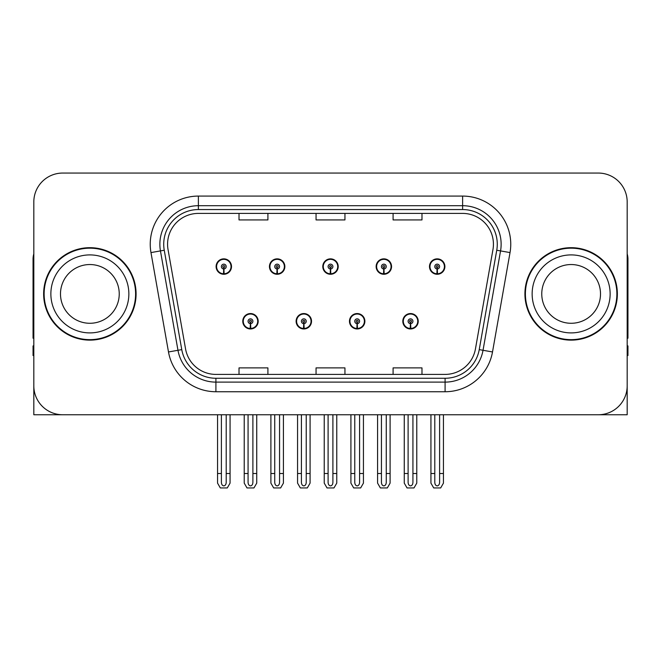 <?xml version="1.0" encoding="UTF-8"?>
<svg xmlns="http://www.w3.org/2000/svg" width="661" height="661" viewBox="0 0 661 661"><rect width="100%" height="100%" fill="white"/><g stroke="black" fill="none" stroke-linecap="round" stroke-linejoin="round"><path stroke-width="0.99" d="M242.777 321.254A7.701 7.701 0 0 0 250.478 328.963A7.701 7.701 0 0 0 258.187 321.254A7.701 7.701 0 0 0 250.478 313.554A7.701 7.701 0 0 0 242.777 321.254M296.12 321.254A7.701 7.701 0 0 0 303.829 328.963A7.701 7.701 0 0 0 311.529 321.254A7.701 7.701 0 0 0 303.829 313.554A7.701 7.701 0 0 0 296.12 321.254M349.471 321.254A7.701 7.701 0 0 0 357.171 328.963A7.701 7.701 0 0 0 364.88 321.254A7.701 7.701 0 0 0 357.171 313.554A7.701 7.701 0 0 0 349.471 321.254M376.142 266.565A7.701 7.701 0 0 0 383.843 274.265A7.701 7.701 0 0 0 391.552 266.565A7.701 7.701 0 0 0 383.843 258.856A7.701 7.701 0 0 0 376.142 266.565M322.799 266.565A7.701 7.701 0 0 0 330.5 274.265A7.701 7.701 0 0 0 338.201 266.565A7.701 7.701 0 0 0 330.5 258.856A7.701 7.701 0 0 0 322.799 266.565M269.448 266.565A7.701 7.701 0 0 0 277.157 274.265A7.701 7.701 0 0 0 284.858 266.565A7.701 7.701 0 0 0 277.157 258.856A7.701 7.701 0 0 0 269.448 266.565M216.106 266.565A7.701 7.701 0 0 0 223.806 274.265A7.701 7.701 0 0 0 231.507 266.565A7.701 7.701 0 0 0 223.806 258.856A7.701 7.701 0 0 0 216.106 266.565M402.813 321.254A7.701 7.701 0 0 0 410.522 328.963A7.701 7.701 0 0 0 418.223 321.254A7.701 7.701 0 0 0 410.522 313.554A7.701 7.701 0 0 0 402.813 321.254M429.493 266.565A7.701 7.701 0 0 0 437.194 274.265A7.701 7.701 0 0 0 444.894 266.565A7.701 7.701 0 0 0 437.194 258.856A7.701 7.701 0 0 0 429.493 266.565M540.326 414.753L627.182 414.753L627.182 201.952A28.886 28.886 0 0 0 598.288 173.058L62.712 173.058A28.886 28.886 0 0 0 33.818 201.952L33.818 414.753L120.674 414.753M43.643 293.905A46.22 46.22 0 0 0 89.863 340.126A46.22 46.22 0 0 0 136.083 293.905A46.22 46.22 0 0 0 89.863 247.685A46.22 46.22 0 0 0 43.643 293.905M524.917 293.905A46.22 46.22 0 0 0 571.137 340.126A46.22 46.22 0 0 0 617.357 293.905A46.22 46.22 0 0 0 571.137 247.685A46.22 46.22 0 0 0 524.917 293.905M167.572 244.223A30.811 30.811 0 0 1 198.383 213.404L462.617 213.404A30.811 30.811 0 0 1 492.957 249.569L475.441 348.95A30.811 30.811 0 0 1 445.093 374.407L215.907 374.407A30.811 30.811 0 0 1 185.559 348.95L168.043 249.569A30.811 30.811 0 0 1 167.572 244.223M163.721 244.223A34.669 34.669 0 0 0 164.25 250.238L181.767 349.619A34.669 34.669 0 0 0 215.907 378.266L445.093 378.266A34.669 34.669 0 0 0 479.233 349.619L496.75 250.238A34.669 34.669 0 0 0 462.617 209.554L198.383 209.554A34.669 34.669 0 0 0 163.721 244.223M150.972 252.585A48.146 48.146 0 0 1 198.383 196.077L462.617 196.077A48.146 48.146 0 0 1 510.028 252.585L492.511 351.958A48.146 48.146 0 0 1 445.093 391.742L215.907 391.742A48.146 48.146 0 0 1 168.489 351.958L150.972 252.585L160.449 250.907A38.52 38.52 0 0 1 198.383 205.703L462.617 205.703A38.52 38.52 0 0 1 500.551 250.907L483.026 350.28A38.52 38.52 0 0 1 445.093 382.116L215.907 382.116A38.52 38.52 0 0 1 177.974 350.28L160.449 250.907A38.52 38.52 0 0 1 159.871 244.223M598.288 173.058L62.712 173.058M33.818 201.952L33.818 385.867A28.886 28.886 0 0 0 62.712 414.753L598.288 414.753A28.886 28.886 0 0 0 627.182 385.867L627.182 201.952M316.057 213.404L316.057 219.931L344.943 219.931L344.943 213.404M239.018 213.404L239.018 219.931L267.912 219.931L267.912 213.404M393.088 213.404L393.088 219.931L421.982 219.931L421.982 213.404M344.943 374.407L344.943 367.888L316.057 367.888L316.057 374.407M267.912 374.407L267.912 367.888L239.018 367.888L239.018 374.407M421.982 374.407L421.982 367.888L393.088 367.888L393.088 374.407M412.927 414.753L412.927 482.431C412.778 484.505 411.968 485.653 410.522 485.876C409.068 485.653 408.267 484.505 408.11 482.431L408.11 473.499L404.259 473.499L404.259 483.125L407.044 487.942L414.001 487.942L416.777 483.125L416.777 414.753M410.415 323.659L410.208 328.467A7.221 7.221 0 0 1 403.301 321.254A7.221 7.221 0 0 1 410.522 314.033A7.221 7.221 0 0 1 417.744 321.254A7.221 7.221 0 0 1 410.836 328.467L410.621 323.659A2.404 2.404 0 0 0 412.927 321.254A2.404 2.404 0 0 0 410.522 318.85A2.404 2.404 0 0 0 408.11 321.254A2.404 2.404 0 0 0 410.415 323.659L410.481 322.221A0.967 0.967 0 0 1 409.556 321.254A0.967 0.967 0 0 1 410.522 320.296A0.967 0.967 0 0 1 411.481 321.254A0.967 0.967 0 0 1 410.564 322.221L410.621 323.659M417.975 323.179L417.479 323.179M417.479 319.329L417.975 319.329M403.557 323.179L403.061 323.179M403.061 319.329L403.557 319.329M404.259 414.753L404.259 473.499M408.11 414.753L408.11 473.499M412.927 473.499L416.777 473.499M439.598 414.753L439.598 482.431C439.449 484.505 438.648 485.653 437.194 485.876C435.739 485.653 434.938 484.505 434.789 482.431L434.789 473.499L430.931 473.499L430.931 483.125L433.715 487.942L440.672 487.942L443.448 483.125L443.448 414.753M437.086 268.969L436.88 273.778A7.221 7.221 0 0 1 429.972 266.565A7.221 7.221 0 0 1 437.194 259.343A7.221 7.221 0 0 1 444.415 266.565A7.221 7.221 0 0 1 437.508 273.778L437.301 268.969A2.404 2.404 0 0 0 439.598 266.565A2.404 2.404 0 0 0 437.194 264.152A2.404 2.404 0 0 0 434.789 266.565A2.404 2.404 0 0 0 437.086 268.969L437.152 267.523A0.967 0.967 0 0 1 436.227 266.565A0.967 0.967 0 0 1 437.194 265.598A0.967 0.967 0 0 1 438.152 266.565A0.967 0.967 0 0 1 437.235 267.523L437.301 268.969M444.655 268.49L444.151 268.49M444.151 264.631L444.655 264.631M430.228 268.49L429.733 268.49M429.733 264.631L430.228 264.631M430.931 414.753L430.931 473.499M434.789 414.753L434.789 473.499M439.598 473.499L443.448 473.499M359.584 414.753L359.584 482.431C359.427 484.505 358.626 485.653 357.171 485.876C355.725 485.653 354.916 484.505 354.767 482.431L354.767 473.499L350.917 473.499L350.917 483.125L353.693 487.942L360.65 487.942L363.434 483.125L363.434 414.753M357.072 323.659L356.857 328.467A7.221 7.221 0 0 1 349.95 321.254A7.221 7.221 0 0 1 357.171 314.033A7.221 7.221 0 0 1 364.393 321.254A7.221 7.221 0 0 1 357.485 328.467L357.279 323.659A2.404 2.404 0 0 0 359.584 321.254A2.404 2.404 0 0 0 357.171 318.85A2.404 2.404 0 0 0 354.767 321.254A2.404 2.404 0 0 0 357.072 323.659L357.13 322.221A0.967 0.967 0 0 1 356.213 321.254A0.967 0.967 0 0 1 357.171 320.296A0.967 0.967 0 0 1 358.138 321.254A0.967 0.967 0 0 1 357.213 322.221L357.279 323.659M364.632 323.179L364.137 323.179M364.137 319.329L364.632 319.329M350.214 323.179L349.71 323.179M349.71 319.329L350.214 319.329M350.917 414.753L350.917 473.499M354.767 414.753L354.767 473.499M359.584 473.499L363.434 473.499M306.233 414.753L306.233 482.431C306.084 484.505 305.275 485.653 303.829 485.876C302.374 485.653 301.573 484.505 301.416 482.431L301.416 473.499L297.566 473.499L297.566 483.125L300.35 487.942L307.307 487.942L310.083 483.125L310.083 414.753M303.721 323.659L303.515 328.467A7.221 7.221 0 0 1 296.607 321.254A7.221 7.221 0 0 1 303.829 314.033A7.221 7.221 0 0 1 311.05 321.254A7.221 7.221 0 0 1 304.143 328.467L303.928 323.659A2.404 2.404 0 0 0 306.233 321.254A2.404 2.404 0 0 0 303.829 318.85A2.404 2.404 0 0 0 301.416 321.254A2.404 2.404 0 0 0 303.721 323.659L303.787 322.221A0.967 0.967 0 0 1 302.862 321.254A0.967 0.967 0 0 1 303.829 320.296A0.967 0.967 0 0 1 304.787 321.254A0.967 0.967 0 0 1 303.87 322.221L303.928 323.659M311.29 323.179L310.786 323.179M310.786 319.329L311.29 319.329M296.863 323.179L296.368 323.179M296.368 319.329L296.863 319.329M297.566 414.753L297.566 473.499M301.416 414.753L301.416 473.499M306.233 473.499L310.083 473.499M252.89 414.753L252.89 482.431C252.733 484.505 251.932 485.653 250.478 485.876C249.032 485.653 248.222 484.505 248.073 482.431L248.073 473.499L244.223 473.499L244.223 483.125L246.999 487.942L253.956 487.942L256.741 483.125L256.741 414.753M250.379 323.659L250.164 328.467A7.221 7.221 0 0 1 243.256 321.254A7.221 7.221 0 0 1 250.478 314.033A7.221 7.221 0 0 1 257.699 321.254A7.221 7.221 0 0 1 250.792 328.467L250.585 323.659A2.404 2.404 0 0 0 252.89 321.254A2.404 2.404 0 0 0 250.478 318.85A2.404 2.404 0 0 0 248.073 321.254A2.404 2.404 0 0 0 250.379 323.659L250.436 322.221A0.967 0.967 0 0 1 249.519 321.254A0.967 0.967 0 0 1 250.478 320.296A0.967 0.967 0 0 1 251.444 321.254A0.967 0.967 0 0 1 250.519 322.221L250.585 323.659M257.939 323.179L257.443 323.179M257.443 319.329L257.939 319.329M243.521 323.179L243.025 323.179M243.025 319.329L243.521 319.329M244.223 414.753L244.223 473.499M248.073 414.753L248.073 473.499M252.89 473.499L256.741 473.499M386.255 414.753L386.255 482.431C386.098 484.505 385.297 485.653 383.843 485.876C382.397 485.653 381.595 484.505 381.438 482.431L381.438 473.499L377.588 473.499L377.588 483.125L380.364 487.942L387.329 487.942L390.106 483.125L390.106 414.753M383.744 268.969L383.529 273.778A7.221 7.221 0 0 1 376.621 266.565A7.221 7.221 0 0 1 383.843 259.343A7.221 7.221 0 0 1 391.072 266.565A7.221 7.221 0 0 1 384.165 273.778L383.95 268.969A2.404 2.404 0 0 0 386.255 266.565A2.404 2.404 0 0 0 383.843 264.152A2.404 2.404 0 0 0 381.438 266.565A2.404 2.404 0 0 0 383.744 268.969L383.801 267.523A0.967 0.967 0 0 1 382.884 266.565A0.967 0.967 0 0 1 383.843 265.598A0.967 0.967 0 0 1 384.809 266.565A0.967 0.967 0 0 1 383.892 267.523L383.95 268.969M391.304 268.49L390.808 268.49M390.808 264.631L391.304 264.631M376.886 268.49L376.39 268.49M376.39 264.631L376.886 264.631M377.588 414.753L377.588 473.499M381.438 414.753L381.438 473.499M386.255 473.499L390.106 473.499M332.904 414.753L332.904 482.431C332.756 484.505 331.954 485.653 330.5 485.876C329.046 485.653 328.244 484.505 328.096 482.431L328.096 473.499L324.237 473.499L324.237 483.125L327.021 487.942L333.979 487.942L336.763 483.125L336.763 414.753M330.393 268.969L330.186 273.778A7.221 7.221 0 0 1 323.279 266.565A7.221 7.221 0 0 1 330.5 259.343A7.221 7.221 0 0 1 337.721 266.565A7.221 7.221 0 0 1 330.814 273.778L330.607 268.969A2.404 2.404 0 0 0 332.904 266.565A2.404 2.404 0 0 0 330.5 264.152A2.404 2.404 0 0 0 328.096 266.565A2.404 2.404 0 0 0 330.393 268.969L330.459 267.523A0.967 0.967 0 0 1 329.533 266.565A0.967 0.967 0 0 1 330.5 265.598A0.967 0.967 0 0 1 331.467 266.565A0.967 0.967 0 0 1 330.541 267.523L330.607 268.969M337.961 268.49L337.457 268.49M337.457 264.631L337.961 264.631M323.543 268.49L323.039 268.49M323.039 264.631L323.543 264.631M324.237 414.753L324.237 473.499M328.096 414.753L328.096 473.499M332.904 473.499L336.763 473.499M279.562 414.753L279.562 482.431C279.405 484.505 278.603 485.653 277.157 485.876C275.703 485.653 274.902 484.505 274.745 482.431L274.745 473.499L270.894 473.499L270.894 483.125L273.671 487.942L280.636 487.942L283.412 483.125L283.412 414.753M277.05 268.969L276.835 273.778A7.221 7.221 0 0 1 269.928 266.565A7.221 7.221 0 0 1 277.157 259.343A7.221 7.221 0 0 1 284.379 266.565A7.221 7.221 0 0 1 277.471 273.778L277.256 268.969A2.404 2.404 0 0 0 279.562 266.565A2.404 2.404 0 0 0 277.157 264.152A2.404 2.404 0 0 0 274.745 266.565A2.404 2.404 0 0 0 277.05 268.969L277.108 267.523A0.967 0.967 0 0 1 276.191 266.565A0.967 0.967 0 0 1 277.157 265.598A0.967 0.967 0 0 1 278.116 266.565A0.967 0.967 0 0 1 277.199 267.523L277.256 268.969M284.61 268.49L284.114 268.49M284.114 264.631L284.61 264.631M270.192 268.49L269.696 268.49M269.696 264.631L270.192 264.631M270.894 414.753L270.894 473.499M274.745 414.753L274.745 473.499M279.562 473.499L283.412 473.499M226.211 414.753L226.211 482.431C226.062 484.505 225.261 485.653 223.806 485.876C222.352 485.653 221.551 484.505 221.402 482.431L221.402 473.499L217.552 473.499L217.552 483.125L220.328 487.942L227.285 487.942L230.069 483.125L230.069 414.753M223.699 268.969L223.492 273.778A7.221 7.221 0 0 1 216.585 266.565A7.221 7.221 0 0 1 223.806 259.343A7.221 7.221 0 0 1 231.028 266.565A7.221 7.221 0 0 1 224.12 273.778L223.914 268.969A2.404 2.404 0 0 0 226.211 266.565A2.404 2.404 0 0 0 223.806 264.152A2.404 2.404 0 0 0 221.402 266.565A2.404 2.404 0 0 0 223.699 268.969L223.765 267.523A0.967 0.967 0 0 1 222.848 266.565A0.967 0.967 0 0 1 223.806 265.598A0.967 0.967 0 0 1 224.773 266.565A0.967 0.967 0 0 1 223.848 267.523L223.914 268.969M231.267 268.49L230.772 268.49M230.772 264.631L231.267 264.631M216.849 268.49L216.345 268.49M216.345 264.631L216.849 264.631M217.552 414.753L217.552 473.499M221.402 414.753L221.402 473.499M226.211 473.499L230.069 473.499M33.818 355.535L33.05 355.535L33.05 345.91L33.818 345.91M33.818 338.151A19.26 19.26 0 0 0 33.05 338.201L33.05 259.244A19.26 19.26 0 0 1 33.818 253.849M627.182 345.91L627.95 345.91L627.95 355.535L627.182 355.535M627.182 253.849A19.26 19.26 0 0 1 627.95 259.244L627.95 338.201A19.26 19.26 0 0 0 627.182 338.151M119.236 293.905A29.373 29.373 0 0 0 89.863 264.54A29.373 29.373 0 0 0 60.49 293.905A29.373 29.373 0 0 0 89.863 323.279A29.373 29.373 0 0 0 119.236 293.905A29.373 29.373 0 0 1 89.863 323.279A29.373 29.373 0 0 1 60.49 293.905M44.122 293.905A45.741 45.741 0 0 1 89.863 248.172A45.741 45.741 0 0 1 135.604 293.905A45.741 45.741 0 0 1 89.863 339.647A45.741 45.741 0 0 1 44.122 293.905M600.51 293.905A29.373 29.373 0 0 0 571.137 264.54A29.373 29.373 0 0 0 541.764 293.905A29.373 29.373 0 0 0 571.137 323.279A29.373 29.373 0 0 0 600.51 293.905A29.373 29.373 0 0 1 571.137 323.279A29.373 29.373 0 0 1 541.764 293.905M525.396 293.905A45.741 45.741 0 0 1 571.137 248.172A45.741 45.741 0 0 1 616.878 293.905A45.741 45.741 0 0 1 571.137 339.647A45.741 45.741 0 0 1 525.396 293.905M462.617 196.077L462.617 209.554M160.449 250.907L164.25 250.238M215.907 391.742L215.907 378.266M445.093 378.266L445.093 391.742M479.233 349.619L492.511 351.958M168.489 351.958L181.767 349.619M496.75 250.238L510.028 252.585M198.383 196.077L198.383 209.554M410.208 328.467A7.221 7.221 0 0 1 403.301 321.254M436.88 273.778A7.221 7.221 0 0 1 429.972 266.565M356.857 328.467A7.221 7.221 0 0 1 349.95 321.254M303.515 328.467A7.221 7.221 0 0 1 296.607 321.254M250.164 328.467A7.221 7.221 0 0 1 243.256 321.254M383.529 273.778A7.221 7.221 0 0 1 376.621 266.565M330.186 273.778A7.221 7.221 0 0 1 323.279 266.565M276.835 273.778A7.221 7.221 0 0 1 269.928 266.565M223.492 273.778A7.221 7.221 0 0 1 216.585 266.565M50.864 293.905A38.999 38.999 0 0 1 89.863 254.906A38.999 38.999 0 0 1 128.862 293.905A38.999 38.999 0 0 1 89.863 332.904A38.999 38.999 0 0 1 50.864 293.905M532.138 293.905A38.999 38.999 0 0 1 571.137 254.906A38.999 38.999 0 0 1 610.136 293.905A38.999 38.999 0 0 1 571.137 332.904A38.999 38.999 0 0 1 532.138 293.905"/></g></svg>
